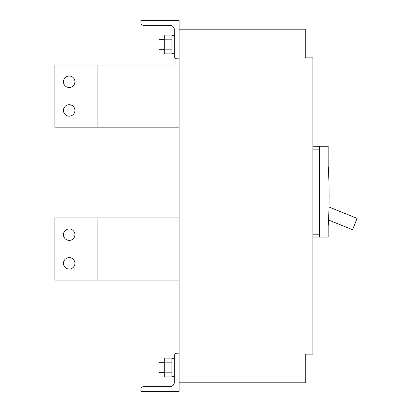 <?xml version="1.0" encoding="UTF-8"?>
<svg xmlns="http://www.w3.org/2000/svg" width="412" height="412" viewBox="0 0 412 412"><rect width="100%" height="100%" fill="white"/><g stroke="black" fill="none" stroke-linecap="round" stroke-linejoin="round"><path stroke-width="0.62" d="M174.322 376.3L171.933 376.3L171.933 358.718L174.322 358.718L171.933 358.718M174.322 53.282L171.933 53.282L171.933 35.7L174.322 35.7M171.933 53.859L171.933 49.172L164.285 49.172L164.285 53.859L171.933 53.859M164.285 39.809L164.285 35.128L171.933 35.128L171.933 39.809L164.285 39.809L164.285 49.172M164.285 49.27L159.032 49.27L159.032 39.712L164.285 39.712M171.933 376.872L171.933 372.191L164.285 372.191L164.285 376.872L171.933 376.872M164.285 362.828L164.285 358.141L171.933 358.141L171.933 362.828L164.285 362.828L164.285 372.191M164.285 372.288L159.032 372.288L159.032 362.73L164.285 362.73L159.032 362.73M179.096 353.172L177.186 353.172A2.869 2.869 0 0 0 174.322 356.04L174.322 382.321A4.3 4.3 0 0 1 170.022 386.621L143.742 386.621A2.869 2.869 0 0 0 140.873 389.489L140.873 391.4L179.096 391.4L179.096 353.172M305.246 29.201L179.096 29.201L179.096 382.799L305.246 382.799L305.246 354.129L312.893 354.129L312.893 57.871L305.246 57.871L305.246 29.201M179.096 127.159L54.863 127.159L54.863 65.039L179.096 65.039M312.893 146.27L328.184 146.27L328.184 165.758A477.838 477.838 0 0 1 328.184 226.173L328.184 237.06L312.893 237.06M312.893 234.191L319.583 234.191L319.583 146.27M319.583 234.191L319.583 237.06M329.013 207.03L357.137 218.396L352.554 229.736L328.534 220.029M74.933 81.761A5.732 5.732 0 0 0 69.195 76.029A5.732 5.732 0 0 0 63.463 81.761A5.732 5.732 0 0 0 69.195 87.499A5.732 5.732 0 0 0 74.933 81.761M74.933 110.431A5.732 5.732 0 0 0 69.195 104.7A5.732 5.732 0 0 0 63.463 110.431A5.732 5.732 0 0 0 69.195 116.169A5.732 5.732 0 0 0 74.933 110.431M97.865 280.062L54.863 280.062L54.863 217.948L97.865 217.948L97.865 280.062L179.096 280.062M74.933 263.34A5.732 5.732 0 0 0 69.195 257.608A5.732 5.732 0 0 0 63.463 263.34A5.732 5.732 0 0 0 69.195 269.072A5.732 5.732 0 0 0 74.933 263.34M74.933 234.67A5.732 5.732 0 0 0 69.195 228.938A5.732 5.732 0 0 0 63.463 234.67A5.732 5.732 0 0 0 69.195 240.402A5.732 5.732 0 0 0 74.933 234.67M97.865 65.039L97.865 127.159M97.865 217.948L179.096 217.948M140.873 22.511L140.873 20.6L179.096 20.6L179.096 58.828L177.186 58.828A2.869 2.869 0 0 1 174.322 55.96L174.322 29.679A4.3 4.3 0 0 0 170.022 25.379L143.742 25.379A2.869 2.869 0 0 1 140.873 22.511M312.893 149.139L319.583 149.139"/></g></svg>
